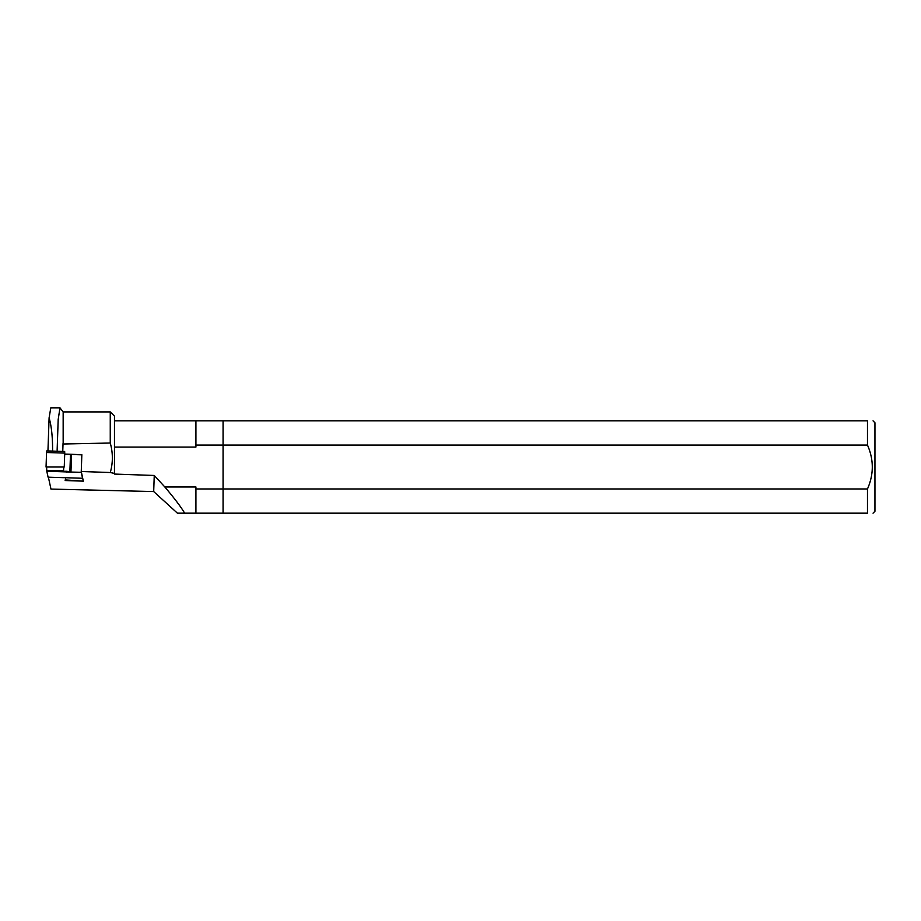 <?xml version="1.0" encoding="UTF-8"?>
<svg xmlns="http://www.w3.org/2000/svg" width="921" height="921" viewBox="0 0 921 921"><rect width="100%" height="100%" fill="white"/><g stroke="black" fill="none" stroke-linecap="round" stroke-linejoin="round"><path stroke-width="1.38" d="M867.478 445.073L867.478 420.862C874.766 420.862 874.766 420.862 867.478 420.862L195.92 420.862L195.92 445.073L867.478 445.073C873.891 459.694 873.891 474.327 867.478 488.959L867.478 513.17C874.766 513.17 874.766 513.17 867.478 513.17L195.92 513.17L195.92 486.967L164.824 486.967L154.256 475.466L114.469 474.073L114.469 473.429L110.29 472.519C113.041 462.71 113.03 452.879 110.255 443.024L63.158 444.003L63.042 443.415L62.755 451.44L63.042 443.415M867.478 488.959L223.066 488.959L223.066 420.862L223.066 488.959L195.92 488.959M223.066 488.959L223.066 513.17L223.066 488.959M114.469 473.429L114.469 447.065L195.92 447.065L195.92 445.073M48.387 477.193L50.966 489.074L153.692 491.561L177.419 513.17L195.92 513.17M195.92 420.862L114.469 420.862L114.469 447.065M154.256 475.466L153.692 491.561M64.7 454.076L81.842 454.675L81.255 471.506L110.29 472.519M81.255 471.506L83.339 481.153L65.161 480.532L65.817 477.55M114.469 420.862L114.469 416.108L110.255 411.906L63.158 411.906L59.98 407.842L58.184 419.539L57.137 450.127M59.98 407.83L50.805 407.83L49.101 417.823C51.495 426.043 52.658 437.141 52.589 451.094M49.101 417.823L47.95 450.933M63.158 411.906L63.158 444.003M110.255 411.906L110.255 443.024M184.626 513.17C181.425 507.552 174.829 498.814 164.824 486.967M63.837 467.005L63.457 471.276L66.416 471.276A4.686 4.605 180 0 1 68.925 472.001L81.267 472.323L82.556 478.264L48.088 477.182L46.798 471.241L68.925 472.001M64.7 454.329L81.842 454.813M64.735 453.109L64.251 467.005L46.05 467.016L46.557 452.499L64.735 453.109L64.666 451.497L46.787 450.899L46.557 452.499M46.614 467.016L46.798 471.241M70.952 471.966L71.562 454.467M81.267 472.323L81.29 471.656M65.299 479.922L83.339 481.153M873.05 420.862L874.95 422.762L874.95 511.27L873.05 513.17M69.869 472.024L70.48 454.525M66.416 471.276L66.416 472.07M63.514 470.504L46.787 470.516"/></g></svg>
